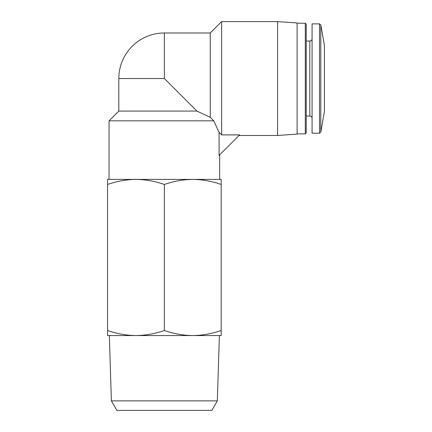 <?xml version="1.0" encoding="UTF-8"?>
<svg xmlns="http://www.w3.org/2000/svg" width="432" height="432" viewBox="0 0 432 432"><rect width="100%" height="100%" fill="white"/><g stroke="black" fill="none" stroke-linecap="round" stroke-linejoin="round"><path stroke-width="0.65" d="M118.816 111.073L196.9 111.073L210.244 117.277L213.764 120.836L210.244 117.277L196.9 111.073L164.365 78.538L118.816 78.538L118.816 111.073L109.053 120.836L109.053 179.399L135.961 179.399C126.306 179.545 116.84 181.235 107.557 184.469L107.557 179.399L192.769 179.399C183.114 179.545 173.648 181.235 164.365 184.469C155.093 181.229 145.622 179.539 135.961 179.399M213.764 120.836L219.073 132.311L213.764 120.836L109.053 120.836M219.677 154.823L219.677 179.399L192.769 179.399C202.43 179.539 211.896 181.229 221.173 184.469L221.173 335.567L192.769 335.567C202.424 335.421 211.891 333.731 221.173 330.496M219.073 132.311L219.073 155.423L239.609 134.892L221.627 134.892L219.073 132.311M192.769 179.399L221.173 179.399L221.173 184.469M135.961 335.567L107.557 335.567L107.557 330.496C116.834 333.736 126.301 335.426 135.961 335.567C145.616 335.421 155.083 333.731 164.365 330.496C173.642 333.736 183.109 335.426 192.769 335.567L109.345 335.567L111.386 400.869L217.345 400.869L219.386 335.567L192.769 335.567M107.557 184.469L107.557 330.496M164.365 184.469L164.365 330.496M217.345 400.869L211.842 410.4L116.888 410.4L111.386 400.869M164.365 78.538L164.365 32.989L210.244 32.989L210.244 117.277M210.244 32.989L221.627 21.6L221.627 134.892M221.627 21.6L277.592 21.6L277.592 135.475L239.026 135.475M277.592 21.6L297.113 22.966L297.113 134.109L277.592 135.475M297.113 23.225L305.3 23.225L305.3 133.85L297.113 133.85M305.3 23.225L306.223 24.149L306.223 132.926L305.3 133.85M306.223 41.04L309.798 41.04L309.798 116.035C311.17 116.159 311.931 116.915 312.077 118.314M312.077 38.761C311.942 40.144 311.186 40.905 309.798 41.04M319.518 23.879L312.077 23.879L312.077 133.196L319.518 133.196L320.803 132.122L320.803 24.953L319.518 23.879L319.518 133.196M320.803 24.953L324.443 45.598L324.443 111.478L320.803 132.122M164.365 32.989A45.549 45.549 0 0 0 118.816 78.538M306.223 116.035L309.798 116.035"/></g></svg>

